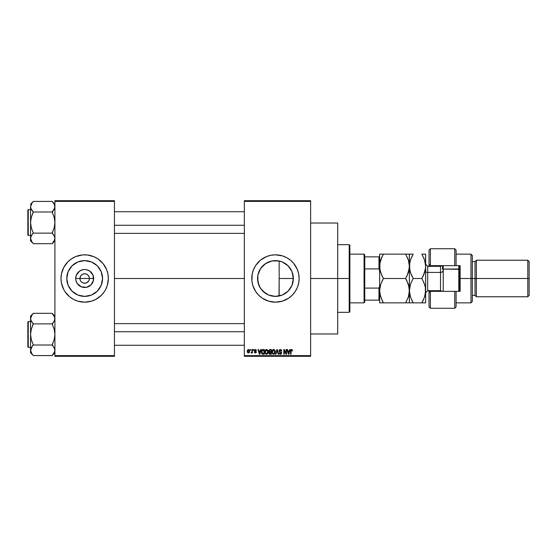 <?xml version="1.0" encoding="UTF-8"?>
<svg xmlns="http://www.w3.org/2000/svg" width="557" height="557" viewBox="0 0 557 557"><rect width="100%" height="100%" fill="white"/><g stroke="black" fill="none" stroke-linecap="round" stroke-linejoin="round"><path stroke-width="0.84" d="M80.305 280.31L79.943 278.5A4.734 4.734 0 0 0 84.678 283.235A4.734 4.734 0 0 0 89.412 278.5L93.66 278.5A8.982 8.982 0 0 1 84.678 287.482A8.982 8.982 0 0 1 75.696 278.5L89.412 278.5A4.734 4.734 0 0 1 84.678 283.235A4.734 4.734 0 0 1 79.943 278.5L80.737 275.868L82.046 274.559L83.752 273.856L85.604 273.856L87.31 274.559L88.612 275.868L89.322 277.574L89.322 279.426L88.612 281.132L89.05 280.31M83.752 283.144L82.046 282.441L80.737 281.132L82.046 282.441L83.752 283.144L86.488 282.872L84.678 283.235M102.565 278.5A17.887 17.887 0 0 1 84.678 296.387A17.887 17.887 0 0 1 66.791 278.5L68.149 271.656L72.027 265.849L77.834 261.971L84.678 260.613L91.522 261.971L97.329 265.849L101.2 271.656L102.565 278.5L101.2 285.344L97.329 291.151L91.522 295.029L84.678 296.387L77.834 295.029L72.027 291.151L68.149 285.344L66.791 278.5A17.887 17.887 0 0 1 84.678 260.613A17.887 17.887 0 0 1 102.565 278.5M104.382 291.638A23.679 23.679 0 0 0 105.552 289.682L107.334 285.372A23.679 23.679 0 0 0 108.357 278.5A23.679 23.679 0 0 1 84.678 302.179A23.679 23.679 0 0 1 60.998 278.5A23.679 23.679 0 0 0 62.015 285.358M62.022 285.386A23.679 23.679 0 0 0 63.783 289.64M107.334 285.372L108.357 278.5L107.898 273.884L106.554 269.442L102.982 263.482L97.83 258.81L93.736 256.624L86.996 254.939L82.359 254.939L75.62 256.624L71.526 258.81L67.933 261.755L63.797 267.339L61.451 273.884L60.998 278.5L61.451 283.116L63.797 289.661A23.679 23.679 0 0 0 64.974 291.638M63.797 289.661L64.988 291.652A23.679 23.679 0 0 0 104.354 291.673L105.558 289.661M105.572 289.64A23.679 23.679 0 0 0 107.334 285.386M293.038 275.2L293.079 281.557L293.344 278.5A17.887 17.887 0 0 1 275.457 296.387A17.887 17.887 0 0 1 257.571 278.5L258.831 285.1M291.652 286.096L291.952 285.407M286.061 292.905L288.658 290.573M282.204 295.064L277.191 296.303L273.174 296.24L277.191 296.303L282.267 295.043M282.1 295.106L282.949 294.744M260.481 288.282L259.325 286.228L261.414 289.577L265.605 293.428M265.55 293.393L260.753 288.686M260.279 287.969L257.912 281.988L257.863 275.269M296.352 289.64A23.679 23.679 0 0 0 298.677 283.137L299.137 278.5A23.679 23.679 0 0 1 275.457 302.179A23.679 23.679 0 0 1 251.778 278.5A23.679 23.679 0 0 0 252.23 283.109M252.237 283.13A23.679 23.679 0 0 0 254.563 289.647M252.23 273.891A23.679 23.679 0 0 0 251.778 278.493A23.679 23.679 0 0 1 275.457 254.821A23.679 23.679 0 0 1 299.137 278.5L298.677 273.884L297.334 269.442L293.762 263.482L290.476 260.196L286.618 257.619L282.329 255.844L275.457 254.821L270.834 255.28L266.392 256.624L260.432 260.196L255.767 265.348L253.581 269.442L252.23 273.884L251.889 280.819L252.794 285.372L254.577 289.661A23.679 23.679 0 0 0 260.411 296.784M260.46 296.825A23.679 23.679 0 0 0 262.284 298.176M252.794 285.372L255.767 291.652L258.713 295.245L262.298 298.19A23.679 23.679 0 0 0 288.589 298.204L292.195 295.245L295.14 291.652L297.334 287.558L298.677 283.116M288.63 298.176A23.679 23.679 0 0 0 290.455 296.825M290.503 296.784A23.679 23.679 0 0 0 295.133 291.673M295.154 291.638A23.679 23.679 0 0 0 296.324 289.682M298.684 283.102A23.679 23.679 0 0 0 299.137 278.521M310.632 278.5L337.695 278.5L337.695 223.023L337.695 278.5L310.632 278.5M114.443 278.5L244.335 278.5L114.443 278.5M88.612 281.132L86.488 282.872M287.238 291.959L286.159 292.829M287.711 291.527L287.245 291.952M291.039 287.28L290.657 287.927M289.905 289.041L289.327 289.793M292.836 282.733L292.3 284.516M257.682 280.498L257.912 275.012L260.585 268.565L265.515 263.628L271.969 260.954L278.946 260.954L282.302 261.971L288.101 265.849L291.979 271.656L293.344 278.5L291.979 285.344L288.101 291.151L282.302 295.029L275.457 296.387L268.613 295.029L262.807 291.151L260.585 288.435M257.863 281.731L257.682 280.512M259.325 286.228L259.033 285.588M267.464 294.507L265.759 293.532M271.725 295.997L269.296 295.294M273.174 296.24L272.276 296.101M257.947 274.859L257.571 278.5A17.887 17.887 0 0 1 275.457 260.613A17.887 17.887 0 0 1 293.344 278.5L279.161 278.5L279.022 296.025M244.335 200.701L310.632 200.701L244.335 200.701L244.335 201.376L310.632 201.376L310.632 355.624L244.335 355.624L244.335 200.701M244.335 356.299L310.632 356.299L310.632 200.701L310.632 201.376L244.335 201.376L244.335 355.624L310.632 355.624L310.632 356.299L244.335 356.299L244.335 355.624L244.335 356.299M250.239 349.531L250.239 350.214L250.671 350.214L250.671 349.531L250.239 349.531L250.671 349.531L250.239 349.531L250.239 350.214L250.671 350.214L250.671 349.531L250.671 350.214L250.239 350.214L250.239 349.531M253.191 349.531L253.191 350.214L253.623 350.214L253.623 349.531L253.191 349.531L253.623 349.531L253.191 349.531L253.191 350.214L253.623 350.214L253.623 349.531L253.623 350.214L253.191 350.214L253.191 349.531M260.676 349.531L260.3 350.952L258.81 350.952L258.441 349.531L257.988 349.531L259.36 354.273L259.813 354.273L261.129 349.531L260.676 349.531L261.129 349.531L260.676 349.531L260.3 350.952L258.81 350.952L258.441 349.531L257.988 349.531L259.36 354.273L259.813 354.273L261.129 349.531L259.813 354.273L259.36 354.273L257.988 349.531L258.441 349.531M267.771 350.214L266.538 349.476L265.306 350.2L264.874 351.899L266.538 354.329L268.195 351.843L267.771 350.214L266.629 349.476L265.411 350.047L264.881 351.676L265.229 353.479L266.33 354.315L267.625 353.806L268.195 352.052L267.847 350.339M274.845 350.214L273.424 349.483L272.171 350.59L272.025 352.713L273.014 354.196L274.698 353.806L275.249 351.418L274.845 350.214L273.612 349.476L272.38 350.2L271.948 351.899L273.605 354.329L275.269 351.843L274.845 350.214M280.366 349.476L279.384 349.859L279.029 351.021L279.523 351.885L281.167 352.644L280.589 353.772L279.148 352.915L279.482 353.918L280.568 354.329L281.487 353.758L281.591 352.567L279.656 351.363L279.482 350.59L280.533 350.047L281.362 351.133L281.793 351.07L281.647 350.318L280.366 349.476L279.022 350.847L279.677 351.975L281.104 352.532L281.236 353.02L280.429 353.779L279.148 352.915L280.443 354.329L281.668 353.034L279.454 350.84L280.324 350.026L281.793 351.07L280.366 349.476M289.703 349.531L289.334 350.952L287.844 350.952L287.468 349.531L287.015 349.531L288.394 354.273L288.846 354.273L290.155 349.531L289.703 349.531L290.155 349.531L289.703 349.531L289.334 350.952L287.844 350.952L287.468 349.531L287.015 349.531L288.394 354.273L288.846 354.273L290.155 349.531L288.846 354.273L288.394 354.273L287.015 349.531L287.468 349.531M262.298 298.19L268.585 301.156L275.457 302.179L282.329 301.156L288.61 298.19M291.562 349.476L292.237 349.81L291.297 349.504L290.657 350.269L290.587 354.273L291.019 354.273L291.102 350.311L291.694 350.054L292.063 351.007L292.495 350.952L292.237 349.81L292.495 350.952L292.237 349.81L291.562 349.476L290.587 351.056L290.587 354.273L291.019 354.273L291.074 350.381L291.541 350.026L292.056 350.854M286.096 349.531L286.096 353.326L284.279 349.531L283.819 349.531L283.819 354.273L284.251 354.273L284.251 350.471L286.068 354.273L286.528 354.273L286.528 349.531L286.096 349.531L286.528 349.531L286.096 349.531L286.096 353.326L284.279 349.531L283.819 349.531L283.819 354.273L284.251 354.273L284.251 350.471L286.068 354.273L286.528 354.273L286.528 349.531L286.528 354.273L286.068 354.273M277.149 350.088L276.007 354.273L275.562 354.273L276.913 349.531L275.562 354.273L276.007 354.273L277.149 350.088L278.159 354.273L278.604 354.273L277.33 349.531L276.913 349.531L277.33 349.531L276.913 349.531L275.562 354.273L276.007 354.273L277.149 350.088L278.159 354.273L278.604 354.273L277.33 349.531L278.604 354.273L278.159 354.273L277.226 350.464M269.867 349.538L268.766 350.388L269.282 352.087L268.892 353.549L269.525 354.21L271.336 354.273L271.336 349.531L269.999 349.531L271.336 349.531L269.999 349.531L268.69 350.924L269.282 352.087L268.815 353.082L269.999 354.273L271.336 354.273L271.336 349.531L271.336 354.273L269.999 354.273M263.001 349.531L261.588 350.548L261.477 352.95L262.298 354.148L264.262 354.273L264.262 349.531L263.001 349.531C261.804 349.782 261.261 350.583 261.372 351.927L262.375 354.182L264.262 354.273L264.262 349.531L264.262 354.273M255.343 349.476L254.298 350.583L254.549 351.321L255.865 351.968L255.44 352.546L254.361 352.059L255.454 353.041L256.311 351.857L254.737 350.388L255.44 349.977L256.387 350.583L256.255 350.054L255.343 349.476L254.298 350.583L255.9 352.128L255.343 352.546L254.361 352.059L255.357 353.041L256.331 352.059L254.841 350.813L255.308 349.963L256.387 350.583L255.343 349.476M251.959 349.531L251.882 352.024L251.04 352.853L251.555 353.027L251.959 352.428L252.391 352.978L252.391 349.531L251.959 349.531L252.391 349.531L251.959 349.531L251.882 352.024L251.04 352.853L251.959 352.428L252.391 352.978L252.391 349.531L252.391 352.978L251.959 352.978M248.429 349.476L247.454 350.102L247.224 351.293L247.468 352.442L248.352 353.041L249.216 352.672L249.627 351.258L249.39 350.088L248.429 349.476L247.224 351.293L248.429 353.041L249.627 351.258L248.429 349.476M272.276 260.899L277.17 260.697L282.197 261.936M279.022 260.975L273.167 260.76M268.634 261.964L271.725 261.003M260.753 268.314L264.178 264.617L268.314 262.103M268.829 261.887L269.289 261.713M263.433 265.257L262.779 265.884M259.332 270.751L260.286 269.017L259.332 270.751M258.016 274.51L258.831 271.907M259.033 271.405L259.325 270.765M292.126 272.018L292.836 274.281M290.657 269.073L291.645 270.897M288.658 266.434L289.912 267.966M286.152 264.164L287.711 265.473M282.984 262.27L285.121 263.447M89.412 278.5L79.943 278.5A4.734 4.734 0 0 1 84.678 273.766A4.734 4.734 0 0 1 89.412 278.5A4.734 4.734 0 0 0 84.678 273.766A4.734 4.734 0 0 0 79.943 278.5L75.696 278.5L76.379 275.061L79.686 271.029L82.923 269.685L84.678 269.518L86.432 269.685L89.67 271.029L92.977 275.061L93.492 280.255L91.028 284.85L86.432 287.315L81.238 286.799L77.207 283.492L75.863 280.255L75.696 278.5A8.982 8.982 0 0 1 84.678 269.518A8.982 8.982 0 0 1 93.66 278.5L89.412 278.5M54.913 356.299L114.443 356.299L114.443 355.624L54.913 355.624L54.913 201.376L114.443 201.376L114.443 355.624L114.443 200.701L54.913 200.701L114.443 200.701L114.443 201.376L54.913 201.376L54.913 200.701L54.913 355.624L114.443 355.624L114.443 356.299L54.913 356.299L54.913 355.624L54.913 356.299M64.988 291.652L69.653 296.804L73.517 299.381L77.806 301.156L84.678 302.179L91.55 301.156L95.839 299.381L101.423 295.245L104.368 291.652M337.695 333.977L337.695 278.5L337.695 333.977L310.632 333.977M299.137 278.479A23.679 23.679 0 0 0 298.684 273.898M298.677 273.863A23.679 23.679 0 0 0 296.352 267.36M297.334 269.442L296.338 267.339A23.679 23.679 0 0 0 295.154 265.362M295.133 265.327A23.679 23.679 0 0 0 290.503 260.216M290.455 260.175A23.679 23.679 0 0 0 288.63 258.824M288.589 258.796A23.679 23.679 0 0 0 262.319 258.803M262.284 258.824A23.679 23.679 0 0 0 260.46 260.175M260.411 260.216A23.679 23.679 0 0 0 254.584 267.325L255.767 265.348M254.563 267.353A23.679 23.679 0 0 0 252.237 273.87M292.195 261.755L290.476 260.196M268.585 255.844L266.392 256.624M253.581 269.442L253.379 269.95M252.794 271.628L252.23 273.884M251.889 280.819L251.966 281.487M254.577 289.661L255.767 291.652M258.713 295.245L260.432 296.804M268.585 301.156L269.191 301.337M282.329 301.156L284.516 300.376M262.723 265.933L261.421 267.416M268.571 261.992L264.178 264.617M284.801 263.245L282.267 261.957M286.479 264.415L285.887 263.969M290.308 268.537L287.238 265.041M291.952 271.586L290.357 268.613M279.161 295.997L279.161 261.003L279.161 278.5L293.344 278.5L292.014 271.732M293.079 275.437L293.01 275.054M62.015 271.642A23.679 23.679 0 0 0 60.998 278.5A23.679 23.679 0 0 1 84.678 254.821A23.679 23.679 0 0 1 108.357 278.5A23.679 23.679 0 0 0 107.341 271.642M107.334 271.614A23.679 23.679 0 0 0 105.572 267.36M105.552 267.318A23.679 23.679 0 0 0 104.382 265.362M104.354 265.327A23.679 23.679 0 0 0 65.002 265.327M64.974 265.362A23.679 23.679 0 0 0 63.804 267.318M63.783 267.36A23.679 23.679 0 0 0 62.022 271.614M101.423 261.755L100.887 261.24M77.806 255.844L75.62 256.624M67.933 295.245L68.469 295.76M91.55 301.156L93.736 300.376M99.821 268.982L99.557 268.565M94.613 263.628L91.522 261.971M75.16 263.357L74.742 263.621M69.806 268.565L68.149 271.656M69.534 288.018L69.799 288.435M74.742 293.372L77.834 295.029M94.196 293.643L94.613 293.379M99.55 288.435L101.2 285.344M80.737 275.868L80.305 276.69M89.05 276.69L88.027 275.151L86.488 274.128L84.678 273.766L82.868 274.128M85.604 273.856L84.678 273.766M292.063 351.007L291.541 350.026L291.019 351.021L291.541 350.026L291.074 350.381M291.019 354.273L290.587 354.273L290.587 350.924M292.105 349.657L291.757 349.49M288.526 353.5L287.99 351.502L289.187 351.502L288.728 353.103M288.623 353.549L288.345 352.804L288.554 353.639M284.251 354.273L283.819 354.273L283.819 349.531L284.279 349.531M281.389 349.9L281.647 350.318M281.793 351.07L281.285 350.722M281.285 350.715L281.083 350.353M280.429 350.033L279.997 350.075M280.324 350.026L279.537 351.209M279.544 350.43L279.461 350.931M281.494 352.351L281.647 352.797M279.148 352.915L279.614 353.11M280.429 353.779L281.236 353.02L281.069 352.497M281.132 353.437L281.104 352.532L279.677 351.975L279.043 350.576M281.236 353.02L279.022 350.847M280.31 352.191L279.732 352.003M280.422 352.219L280.784 352.337M275.026 350.555L275.172 350.98M275.179 351.001L275.249 351.418M271.976 351.432L272.039 351.021M272.895 349.671L273.424 349.483M273.807 349.483L274.155 349.58M273.341 353.744L272.833 353.423M273.16 350.13L273.536 350.033M274.705 350.917L273.612 350.026L274.838 351.829L274.336 353.486L274.838 351.829L273.605 353.779L272.561 352.985L272.38 351.913L273.612 350.026L274.211 350.228M274.211 353.591L273.689 353.772M272.526 350.917L272.561 352.985L273.605 353.779M272.38 351.913L272.561 352.985L272.624 350.687M268.822 353.201L269.282 352.087L268.697 350.785M269.491 350.172L269.992 350.088L269.122 350.924L269.546 350.144L270.904 350.088L270.904 351.745L270.054 351.745L269.122 350.924L269.351 350.276M269.901 353.709L269.247 352.999L269.644 352.344L269.247 353.089L269.734 353.688M270.096 352.303L269.247 352.999L269.644 352.344L270.904 352.303L270.904 353.716L270.152 353.716L270.904 353.716L270.904 352.303L269.644 352.344L269.247 352.901M269.546 350.144L269.135 351.098L269.873 351.745L270.904 351.745L270.904 350.088L269.992 350.088M267.952 350.555L268.105 351.001M268.182 352.275L268.126 352.672M264.895 351.46L264.965 351.028M265.821 349.671L266.35 349.483M265.452 350.917L265.487 352.985L266.531 353.779L265.487 352.985L265.306 351.913L266.538 350.026L267.771 351.829L267.263 353.486L267.771 351.829L266.531 353.779L265.766 353.423M266.086 350.13L266.462 350.033M267.632 350.917L267.137 350.228M267.137 353.591L266.615 353.772M265.306 351.913L265.487 352.985L265.55 350.687M263.057 354.273L262.375 354.182L263.057 354.273M261.867 353.792L262.375 354.182M261.686 353.514L261.484 352.95M261.699 350.297L262.208 349.719M261.915 352.88L261.832 352.47M262.807 350.102L261.971 350.778L261.804 351.933L261.971 350.778L263.83 350.088L263.83 353.716L262.458 353.625L261.915 350.973M262.458 353.625L263.83 353.716L263.83 350.088L263.057 350.088M261.811 351.641L261.825 352.407M259.694 353.103L260.154 351.502L258.956 351.502L259.318 352.804L258.956 351.502L260.154 351.502L259.555 353.779L259.318 352.804L259.555 353.779L259.757 352.88L259.555 353.779L259.318 352.804L259.527 353.639M256.387 350.583L255.308 349.963L254.73 350.499L255.266 351.001M255.962 350.638L255.308 349.963L254.862 350.833M255.44 349.977L254.73 350.499L255.308 349.963M256.317 352.247L256.164 352.651M254.396 352.254L254.667 352.79M254.361 352.059L255.343 352.546L255.9 352.128L255.078 351.585M254.793 351.996L255.343 352.546L254.793 351.996L255.343 352.546L255.9 352.128L255.266 351.648M255.231 352.539L255.705 351.808M255.343 352.546L255.9 352.128M254.312 350.374L254.57 349.789M251.04 352.853L251.451 353.041L251.165 352.365L251.882 352.024L251.959 351.321M251.472 352.428L251.882 352.024M249.508 350.374L249.613 350.959M248.436 352.546L247.656 351.258L248.415 349.963L249.195 351.258L248.436 352.546L249.188 351.049L248.819 352.407M249.056 350.437L249.188 351.049M288.408 353.047L287.99 351.502L289.187 351.502L288.784 352.88M274.406 350.409L274.831 351.53M269.873 351.745L269.135 351.098M267.339 350.409L267.757 351.53M349.197 278.5L349.197 312.324L349.197 278.5L337.695 278.5L349.197 278.5L349.197 244.676L349.197 278.5L349.873 278.5L349.197 278.5M349.873 311.648L349.873 278.5L349.873 311.648L349.197 312.324L337.695 312.324M349.873 245.352L349.873 278.5L349.873 245.352L349.197 244.676L337.695 244.676M54.711 239.754L52.205 243.562L54.718 239.733L54.161 241.049L54.913 238.403L54.161 235.757L54.913 238.403L54.718 239.733L54.913 238.403L54.154 235.743L54.711 237.052M31.303 241.049L33.26 243.688L52.205 243.688L54.913 240.854L52.205 243.688L33.26 243.688L32.167 242.33L30.558 238.403L31.303 235.757L33.26 232.868L31.31 227.848L30.558 222.549L31.31 217.244L33.26 211.855L31.025 208.791M30.558 206.696L32.167 202.776L30.558 206.703L30.558 240.854L30.746 237.073L32.167 234.476L30.753 237.052L30.558 240.854L33.26 243.562M33.26 201.543L32.167 202.776L33.26 201.418L52.205 201.418L33.26 201.418L30.558 204.252L33.26 201.543M28.254 235.409A0.404 0.404 0 0 1 27.85 234.998L27.85 210.107A0.404 0.404 0 0 1 28.254 209.697L30.558 209.697L28.254 209.697L28.254 235.409L30.558 235.409L28.254 235.409L28.254 209.697A0.404 0.404 0 0 0 27.85 210.107L27.85 234.998A0.404 0.404 0 0 0 28.254 235.409M54.913 204.252L52.205 201.418L54.154 204.043L54.913 206.703L54.718 205.366L54.718 208.033L52.205 211.855L54.718 208.046L52.205 211.987L33.26 211.987L52.205 211.987L54.161 217.258L54.913 222.549L54.154 227.862L52.205 233.118L33.26 233.118L52.205 233.118L54.44 236.307M33.26 233.244L32.167 234.476L33.26 232.868L31.31 227.848L30.558 222.549L30.558 238.403L31.31 235.75M30.558 206.703L30.558 222.549L31.31 217.244L33.26 212.238L30.753 208.053L30.746 205.366M31.317 241.063L30.753 239.754L31.317 241.063M32.104 210.546L31.31 209.355M31.317 235.743L30.753 237.052M52.205 211.855L53.298 210.623L52.205 212.238L54.161 217.258L54.913 222.549L54.154 227.862L52.205 232.868L53.361 234.56M54.913 206.703L54.718 208.033L54.913 206.703L54.154 204.043L54.913 206.703L54.154 209.362L54.711 208.053M52.205 201.543L54.147 204.029M54.426 204.579L54.161 204.057L54.426 204.579M53.298 210.63L54.154 209.362L53.298 210.623M114.443 225.265L244.335 225.265L114.443 225.265M244.335 331.735L114.443 331.735L244.335 331.735M364.076 254.145L364.758 254.821L364.758 256.854L364.758 254.821L364.076 254.145L349.873 254.145L364.076 254.145L364.076 302.855L349.873 302.855L364.076 302.855L364.076 254.145M364.758 302.179L364.076 302.855L364.758 302.179L364.758 300.146L364.758 302.179M364.758 268.906L364.758 288.094L364.758 256.854L364.758 268.906L378.962 268.906L379.637 270.73L378.962 268.906L378.962 256.854L364.758 256.854L378.962 256.854L378.962 268.906L364.758 268.906M364.758 300.146L364.758 288.094L364.758 300.146L379.637 300.146L378.962 300.146L378.962 288.094L364.758 288.094L378.962 288.094L378.962 300.146L364.758 300.146M379.637 256.854L378.962 256.854L379.637 256.854M379.637 286.27L378.962 288.094L379.637 286.27M27.85 210.344L27.85 211.054M27.85 234.051L27.85 234.762M52.205 233.244L53.298 234.476M33.26 211.855L32.167 210.63M31.317 209.362L30.753 208.053M31.039 204.579L31.303 204.057M54.426 240.527L54.161 241.049M54.711 351.655L52.205 355.457L54.711 351.655L54.718 348.967L54.718 351.634L54.913 350.297L54.154 347.638L54.711 348.947M31.31 352.95L33.26 355.582L52.205 355.582L54.913 352.748L52.205 355.582L33.26 355.582L32.167 354.224L30.558 350.297L31.303 347.652L33.26 344.762L31.31 339.742L30.558 334.451L31.31 329.138L33.26 323.756L31.317 321.257L30.558 318.597L31.025 320.693M30.753 317.246L32.167 314.67L30.558 318.597L30.558 352.748L30.558 350.297L31.317 352.957L30.558 350.297L32.167 346.377L30.753 348.947L30.558 352.748L33.26 355.457M33.26 313.438L32.167 314.67L33.26 313.312L52.205 313.312L33.26 313.312L30.558 316.146L33.26 313.438M28.254 347.303A0.404 0.404 0 0 1 27.85 346.893L27.85 322.002A0.404 0.404 0 0 1 28.254 321.591L30.558 321.591L28.254 321.591L28.254 347.303L30.558 347.303L28.254 347.303L28.254 321.591A0.404 0.404 0 0 0 27.85 322.002L27.85 346.893A0.404 0.404 0 0 0 28.254 347.303M54.913 316.146L52.205 313.312L54.154 315.937L54.913 318.597L54.161 321.243L52.205 323.756L54.154 321.257L52.205 323.882L33.26 323.882L52.205 323.882L54.161 329.152L54.913 334.451L54.154 339.756L52.205 345.013L33.26 345.013L52.205 345.013L54.44 348.209M54.913 318.597L54.711 317.246L54.913 318.597L54.718 319.927L54.711 317.253L54.913 318.597L54.154 321.257L54.711 319.948M33.26 345.145L32.167 346.377L33.26 344.762L31.31 339.742L30.558 334.451L30.558 350.297L31.31 347.645M30.558 316.146L30.558 334.451L31.31 329.138L33.26 324.132L30.753 319.948L30.558 316.146M32.104 322.44L31.31 321.25M31.317 347.638L30.753 348.947M52.205 323.756L53.298 322.524L52.205 324.132L54.161 329.152L54.913 334.451L54.154 339.756L52.205 344.762L53.361 346.454M54.154 315.937L54.711 317.246L52.205 313.438M53.298 322.524L54.154 321.257L53.298 322.524M27.85 322.238L27.85 322.949M27.85 345.946L27.85 346.656M52.205 345.145L53.298 346.37M33.26 323.756L32.167 322.524M31.317 321.257L30.753 319.948M31.039 316.473L31.303 315.951M54.426 352.421L54.161 352.943M456.086 250.149L456.086 265.647L460.145 265.647L460.145 291.353L430.38 291.353L429.022 292.704L429.022 306.914L430.38 308.265L430.38 291.353L430.38 308.265L454.735 308.265L454.735 291.353L430.38 291.353L430.38 290.677L430.38 291.353L429.022 292.704L429.022 306.851M441.2 266.204L441.2 265.647L441.2 266.204M470.971 278.5L472.322 278.5L472.322 255.496L472.322 278.5L476.381 278.5L476.381 260.237L476.381 278.5L529.15 278.5L529.15 261.588L529.15 295.412L529.15 278.5L527.799 278.5L527.799 260.237L527.799 278.5L476.381 278.5L476.381 296.763L476.381 278.5L475.03 278.5L475.03 261.588L475.03 278.5L472.322 278.5L472.322 301.504L472.322 278.5L470.971 278.5L470.971 254.145L470.971 278.5L460.145 278.5L470.971 278.5L470.971 302.855L470.971 278.5M429.022 250.225L429.022 264.297L430.38 265.647L430.38 266.323L430.38 248.735L430.38 265.647L454.735 265.647L454.735 248.735L454.735 265.647L460.145 265.647L460.145 291.353L456.086 291.353L456.086 306.851M429.022 264.568L429.022 266.685M429.022 290.315L429.022 291.624M441.2 290.796L441.2 291.353L441.2 290.796M430.38 265.647L456.086 265.647L456.086 250.086L454.735 248.735L430.38 248.735L429.022 250.086L429.022 264.297L430.38 265.647M529.15 295.412L527.799 296.763L527.799 278.5L527.799 296.763L476.381 296.763L475.03 295.412L475.03 278.5L475.03 295.412L472.322 295.412M456.086 306.914L456.086 291.353L454.735 291.353L454.735 308.265L456.086 306.914M429.022 292.704L429.022 290.677M429.022 266.323L429.022 264.297M443.233 269.031L443.233 265.647L443.233 269.031L459.469 269.365L459.469 265.647L459.469 291.353L459.469 269.365L458.794 269.031L458.794 265.647L458.794 269.031L443.233 269.031L443.233 291.353L443.233 269.031L442.557 269.365L443.233 269.031M440.524 284.585L440.524 272.415L427.672 272.415L427.672 266.323L427.672 272.415A2.026 1.017 0 0 1 425.645 271.398A2.026 1.017 180 0 0 427.672 272.415L427.672 284.585M425.645 292.704L427.672 290.677L427.672 272.415L440.524 272.415A2.026 1.017 180 0 0 442.557 271.398A2.026 1.017 0 0 1 440.524 272.415L440.524 266.323L442.042 265.647M379.637 254.145L379.909 269.484L379.916 263.141L381.893 257.049L380.696 260.042L383.404 254.145L381.893 257.049L383.404 254.145L379.637 254.145L379.637 290.677L380.689 284.425L383.404 278.5L380.689 272.582L379.707 267.917L379.707 264.721L380.703 260.028L383.404 254.145L405.635 254.145L380.696 254.145M381.58 274.907L379.909 269.484M381.83 299.826L383.404 302.855L379.637 302.855L405.635 302.855L408.358 296.937L409.339 292.272L409.409 254.145L405.635 254.145L408.358 260.063L409.409 266.323L408.351 272.589L405.635 278.5L408.351 272.603L405.635 278.5L383.404 278.5L405.635 278.5L408.344 284.383L409.409 290.677L408.358 296.93L405.635 302.855L383.404 302.855L380.703 296.972L379.637 290.677L379.916 293.866M406.109 254.988L405.635 254.145L408.351 254.145L405.635 254.145L408.358 260.063L409.409 266.323L409.144 263.203M408.358 260.07L408.476 260.439M379.916 263.12L380.215 261.699M410.091 285.644L409.409 290.677L409.13 287.496L409.409 302.855L409.409 290.677L408.358 296.93L405.635 302.855L409.137 302.855M380.424 296.073L380.243 295.391M409.13 293.852L408.754 295.6M409.332 254.145L409.409 290.677L409.13 287.489L407.167 281.424M408.622 285.281L408.81 285.978M383.404 278.5L380.689 284.418L379.909 287.516L380.689 284.425L383.404 278.5L381.893 275.604M407.334 302.855L405.635 302.855L406.513 301.267M407.153 302.855L408.344 302.855M405.635 278.5L407.153 281.403M409.311 268.168L407.153 275.597M407.87 258.713L407.16 257.055M407.146 281.376L406.157 279.426M409.13 269.525L408.845 270.883M406.519 276.885L407.146 275.624M381.817 299.798L379.916 293.88L379.637 290.677L379.637 302.855L383.404 302.855L381.893 299.951M379.637 266.323L379.637 302.855M380.257 285.908L379.916 287.503M382.527 280.108L381.893 281.389M380.57 272.206L380.689 272.575M410.662 283.812L413.176 278.5L410.453 272.582L409.479 267.917L409.479 264.714L410.46 260.049L412.271 255.795M411.637 299.903L413.176 302.855L409.409 302.855L413.176 302.855L410.467 296.972L409.409 290.677L410.453 284.425L412.688 279.363M411.094 274.309L409.68 269.491L409.68 263.141L410.467 260.028L413.176 254.145L409.409 254.145M410.258 271.955L411.658 275.59M409.673 269.449L409.409 266.323M411.484 254.145L410.467 254.145M409.687 263.12L409.966 261.769M425.569 254.145L425.645 290.677L424.594 296.93L421.872 302.855L423.39 299.958L421.872 302.855L413.176 302.855L410.467 296.972L409.409 290.677L410.015 295.419M424.866 296.039L425.645 290.677L425.645 302.855L425.645 254.145L421.872 254.145L423.39 254.145L421.872 254.145L424.594 260.063L425.645 266.323L425.367 269.511L423.39 275.597L424.587 272.603L421.872 278.5L423.39 275.597L421.872 278.5L424.58 284.383L425.367 287.475L425.374 293.831L424.594 296.93L421.872 302.855L425.645 302.855M424.371 297.577L425.374 293.838M423.564 302.855L424.58 302.855M425.548 268.189L423.39 275.597M425.075 270.897L425.367 269.511M425.04 285.95L423.424 281.473M422.115 254.57L424.594 260.063L425.645 266.323L425.381 263.203M424.726 260.495L423.717 257.78M409.409 290.677L410.453 284.425L409.68 287.516M413.176 278.5L421.872 278.5L413.176 278.5L411.658 275.604M413.176 254.145L411.658 254.145M423.028 276.349L423.236 275.931M412.02 256.297L411.818 256.714M425.645 290.677L425.367 287.496M409.409 302.855L423.39 302.855M427.672 290.677L440.524 290.677L440.524 266.323L427.672 266.323L425.645 264.297M458.794 291.353L458.794 269.031L458.794 291.353M442.557 265.647L442.557 269.365M310.632 223.023L337.695 223.023M114.443 211.73L244.335 211.73M114.443 233.376L244.335 233.376M244.335 345.27L114.443 345.27M244.335 323.624L114.443 323.624M456.086 254.145L470.971 254.145L472.322 255.496M529.15 261.588L527.799 260.237L476.381 260.237L475.03 261.588L472.322 261.588M456.086 302.855L470.971 302.855L472.322 301.504M440.524 290.677L442.042 291.353"/></g></svg>
